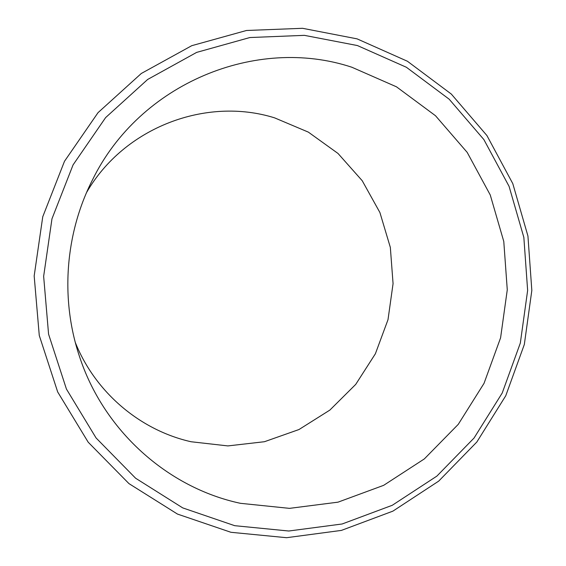 <?xml version="1.0" encoding="UTF-8"?>
<svg xmlns="http://www.w3.org/2000/svg" width="566" height="566" viewBox="0 0 566 566"><rect width="100%" height="100%" fill="white"/><g stroke="black" fill="none" stroke-linecap="round" stroke-linejoin="round"><path stroke-width="0.85" d="M51.973 218.794L73.071 164.883L105.623 117.594L147.648 79.466L196.657 52.39L249.854 37.54L304.366 35.347L357.401 45.549L406.409 67.283L449.171 99.199L483.859 139.554L509.075 186.355L523.847 237.402L527.639 290.408L520.331 343.046L502.226 393.002L474.032 438.056L436.874 476.112L392.273 505.282L342.154 523.982L288.78 531.014L234.72 525.687L182.733 507.9L135.614 478.228L96.064 437.95L66.434 389.068L48.577 334.173L43.646 276.314L51.973 218.794M42.754 216.75L64.489 161.289L98.031 112.655L141.309 73.474L191.761 45.683L246.493 30.486L302.555 28.3L357.068 38.856L407.414 61.248L451.321 94.076L486.923 135.55L512.789 183.617L527.937 236.029L531.828 290.443L524.328 344.475L505.756 395.761L476.827 442.032L438.685 481.135L392.896 511.14L341.404 530.406L286.552 537.7L230.956 532.295L177.462 514.07L128.956 483.612L88.211 442.223L57.682 391.955L39.273 335.475L34.172 275.946L42.754 216.75M240.437 503.315L289.495 508.36L338.015 502.162L383.663 485.331L424.337 458.913L458.269 424.344L484.036 383.338L500.592 337.81L507.27 289.813L503.782 241.484L490.255 194.973L467.191 152.388L435.495 115.726L396.49 86.824L351.861 67.241C256.639 35.658 139.738 82.961 92.35 180.151C65.189 233.652 60.314 298.615 79.183 355.568C103.288 430.5 167.649 487.814 240.437 503.315M75.342 342.572C95.413 392.585 140.326 430.344 191.089 441.749L227.886 445.916L264.442 441.721L298.982 429.53L329.872 410.081L355.717 384.399L375.378 353.778L388.007 319.67L393.066 283.658L390.335 247.392L379.913 212.54L362.226 180.724L338.015 153.464L308.35 132.126L274.552 117.841C206.18 96.453 124.279 127.272 86.612 192.426"/></g></svg>
